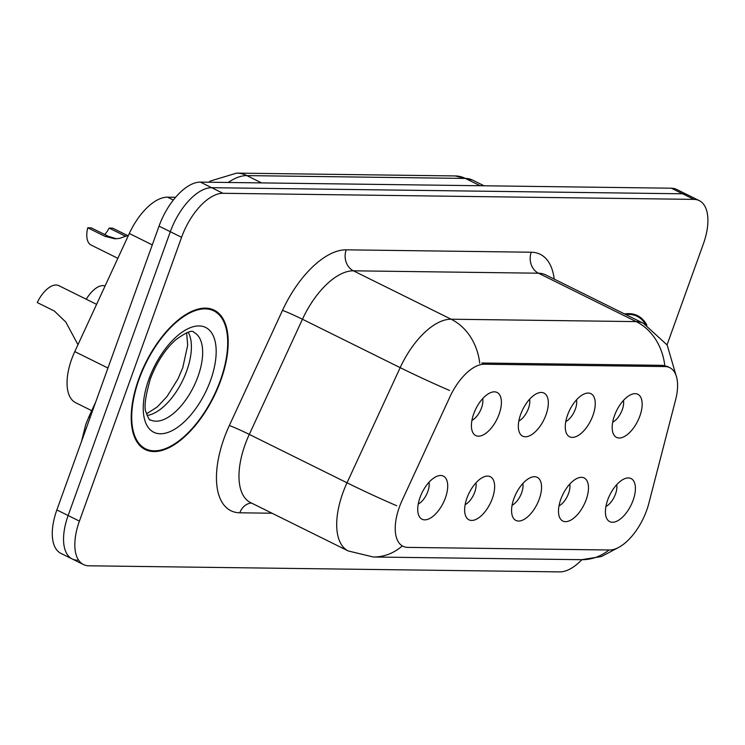 <?xml version="1.0" encoding="UTF-8"?>
<svg xmlns="http://www.w3.org/2000/svg" width="745" height="745" viewBox="0 0 745 745"><rect width="100%" height="100%" fill="white"/><g stroke="black" fill="none" stroke-linecap="round" stroke-linejoin="round"><path stroke-width="1.12" d="M567.55 415.058A24.045 11.771 -63.7 0 1 586.753 393.174A24.045 11.771 -63.7 0 1 592.964 415.384A24.045 11.771 -63.7 0 1 579.321 434.773A24.045 11.771 -63.7 0 1 566.656 433.758A24.045 11.771 -63.7 0 1 567.55 415.058M565.762 421.586A14.425 7.059 116.3 0 0 575.354 409.117A14.425 7.059 116.3 0 0 576.537 399.841M520.634 414.453A24.045 11.771 -63.7 0 1 539.836 392.568A24.045 11.771 -63.7 0 1 546.038 414.779A24.045 11.771 -63.7 0 1 532.396 434.167A24.045 11.771 -63.7 0 1 519.731 433.152A24.045 11.771 -63.7 0 1 520.634 414.453M518.846 420.981A14.425 7.059 116.3 0 0 528.429 408.511A14.425 7.059 116.3 0 0 529.611 399.236M473.708 413.847A24.045 11.771 -63.7 0 1 492.911 391.954A24.045 11.771 -63.7 0 1 499.113 414.173A24.045 11.771 -63.7 0 1 485.47 433.562A24.045 11.771 -63.7 0 1 472.814 432.538A24.045 11.771 -63.7 0 1 473.708 413.847M471.92 420.376A14.425 7.059 116.3 0 0 481.503 407.906A14.425 7.059 116.3 0 0 482.695 398.622M614.476 415.663A24.045 11.771 -63.7 0 1 633.678 393.779A24.045 11.771 -63.7 0 1 639.88 415.989A24.045 11.771 -63.7 0 1 626.247 435.378A24.045 11.771 -63.7 0 1 613.582 434.363A24.045 11.771 -63.7 0 1 614.476 415.663M612.688 422.192A14.425 7.059 116.3 0 0 622.271 409.722A14.425 7.059 116.3 0 0 623.463 400.447M560.789 499.327A24.045 11.771 -63.7 0 1 579.992 477.443A24.045 11.771 -63.7 0 1 586.194 499.653A24.045 11.771 -63.7 0 1 572.551 519.042A24.045 11.771 -63.7 0 1 559.886 518.017A24.045 11.771 -63.7 0 1 560.789 499.327M559.001 505.855A14.425 7.059 116.3 0 0 568.584 493.386A14.425 7.059 116.3 0 0 569.767 484.101M513.864 498.722A24.045 11.771 -63.7 0 1 533.066 476.828A24.045 11.771 -63.7 0 1 539.268 499.048A24.045 11.771 -63.7 0 1 525.625 518.436A24.045 11.771 -63.7 0 1 512.97 517.412A24.045 11.771 -63.7 0 1 513.864 498.722M512.076 505.25A14.425 7.059 116.3 0 0 521.658 492.771A14.425 7.059 116.3 0 0 522.85 483.496M466.938 498.107A24.045 11.771 -63.7 0 1 486.14 476.223A24.045 11.771 -63.7 0 1 492.352 498.442A24.045 11.771 -63.7 0 1 478.709 517.831A24.045 11.771 -63.7 0 1 466.044 516.807A24.045 11.771 -63.7 0 1 466.938 498.107M465.15 504.635A14.425 7.059 116.3 0 0 474.742 492.166A14.425 7.059 116.3 0 0 475.925 482.89M420.012 497.502A24.045 11.771 -63.7 0 1 439.224 475.617A24.045 11.771 -63.7 0 1 445.426 497.837A24.045 11.771 -63.7 0 1 431.783 517.226A24.045 11.771 -63.7 0 1 419.118 516.201A24.045 11.771 -63.7 0 1 420.012 497.502M418.234 504.03A14.425 7.059 116.3 0 0 427.816 491.56A14.425 7.059 116.3 0 0 428.999 482.285M607.706 499.932A24.045 11.771 -63.7 0 1 626.908 478.048A24.045 11.771 -63.7 0 1 633.12 500.258A24.045 11.771 -63.7 0 1 619.477 519.647A24.045 11.771 -63.7 0 1 606.812 518.632A24.045 11.771 -63.7 0 1 607.706 499.932M605.918 506.46A14.425 7.059 116.3 0 0 615.51 493.991A14.425 7.059 116.3 0 0 616.692 484.716M648.811 503.452A43.285 21.186 -63.7 0 1 646.66 510.381A43.285 21.186 -63.7 0 1 609.419 549.996L407.841 547.398A43.285 21.186 -63.7 0 1 402.998 546.271A43.285 21.186 -63.7 0 1 402.188 500.258L449.896 396.917A43.285 21.186 -63.7 0 1 484.287 364.231L664.959 366.568A43.285 21.186 -63.7 0 1 669.802 367.685A43.285 21.186 -63.7 0 1 675.603 399.841L648.811 503.452M91.728 410.672L75.683 402.728A48.099 23.542 -63.7 0 1 74.779 351.603L129.304 233.502A48.099 23.542 -63.7 0 1 167.523 197.174L175.606 197.276M646.884 325.165A77.759 38.051 116.3 0 0 637.543 315.647A77.759 38.051 116.3 0 0 624.543 313.943M220.79 380.378A77.759 38.051 116.3 0 0 214.215 310.171A77.759 38.051 116.3 0 0 138.626 379.317A77.759 38.051 116.3 0 0 145.201 449.533A77.759 38.051 116.3 0 0 220.79 380.378M667.045 344.842L703.327 244.053A48.099 23.542 116.3 0 0 699.266 200.619L687.989 195.041A48.099 23.542 116.3 0 0 682.606 193.793L211.692 187.703A48.099 23.542 116.3 0 0 170.316 231.723L68.13 515.54A48.099 23.542 116.3 0 0 72.2 558.964A48.099 23.542 116.3 0 0 77.573 560.212M484.287 364.231L481.885 363.001L662.556 365.339L667.725 366.615M699.266 200.619A48.099 23.542 116.3 0 0 693.884 199.381L222.96 193.29A48.099 23.542 116.3 0 0 181.584 237.301L79.408 521.128A48.099 23.542 116.3 0 0 83.468 564.552A48.099 23.542 116.3 0 0 88.851 565.8L559.774 571.89A48.099 23.542 116.3 0 0 581.882 559.691M676.711 189.453A48.099 23.542 116.3 0 0 671.338 188.206L200.414 182.115A48.099 23.542 116.3 0 0 159.039 226.135L56.853 509.953A48.099 23.542 116.3 0 0 60.922 553.386L72.2 558.964A48.099 23.542 116.3 0 1 68.13 515.54L170.316 231.723A48.099 23.542 116.3 0 1 211.692 187.703L682.606 193.793A48.099 23.542 116.3 0 1 687.989 195.041L676.711 189.453M645.692 324.494A76.959 37.66 116.3 0 0 637.18 316.364A76.959 37.66 116.3 0 0 625.67 314.511M86.271 299.248A24.045 11.771 -63.7 0 1 105.082 285.968M96.589 304.351L58.762 285.624A24.045 11.771 -63.7 0 0 37.25 302.554L54.432 311.065L65.802 322.073L77.974 344.684M128.494 235.243L119.489 238.409L114.944 238.81L104.915 236.314L87.733 227.802A24.045 11.771 -63.7 0 0 91.104 245.058L117.85 258.31M104.728 234.545A17.638 8.633 116.3 0 0 109.133 228.082L112.625 228.128L127.684 235.588M87.733 227.802L91.216 227.849L108.398 236.361L116.416 238.745M125.868 236.37L109.133 228.082M139.054 379.326A76.959 37.66 116.3 0 0 145.554 448.807A76.959 37.66 116.3 0 0 220.362 380.378A76.959 37.66 116.3 0 0 213.862 310.888A76.959 37.66 116.3 0 0 139.054 379.326M664.959 366.568L662.473 365.339M173.334 200.06L167.523 197.174M152.287 244.881L129.304 233.502M107.951 368.03L74.779 351.603M272.018 513.221L239.825 512.802A16.036 13.615 90.7 0 1 251.419 503.015M239.825 512.802A80.162 39.234 -63.7 0 1 224.087 438.339A80.162 39.234 -63.7 0 1 229.348 425.516L282.513 310.367A80.162 39.234 -63.7 0 1 346.202 249.826L531.26 252.22A80.162 39.234 -63.7 0 1 554.206 279.114M396.703 505.743A56.108 2.729 -155.2 0 1 347.021 482.797L249.296 434.4A64.126 31.383 116.3 0 0 245.086 444.663A64.126 31.383 116.3 0 0 250.506 502.558L348.222 550.965A64.126 31.383 -63.7 0 1 342.812 493.06A64.126 31.383 -63.7 0 1 347.021 482.797L400.177 367.648A64.126 31.383 -63.7 0 1 451.135 319.214L636.193 321.607A56.108 47.643 90.7 0 1 664.782 365.599M402.291 545.917A56.108 47.643 90.7 0 1 373.301 556.999L581.659 559.691A56.108 47.643 -89.3 0 0 608.991 549.996M479.724 363.206A56.108 47.643 -89.3 0 0 451.135 319.214L353.409 270.817A64.126 31.383 116.3 0 0 302.451 319.251L249.296 434.4A16.036 0.782 24.8 0 0 229.348 425.516M449.598 390.473A56.108 2.729 -155.2 0 1 400.177 367.648L302.451 319.251A16.036 0.782 24.8 0 0 282.513 310.367M531.26 252.22A16.036 13.615 90.7 0 0 538.467 273.21L636.193 321.607A64.126 31.383 -63.7 0 1 643.363 323.274L545.647 274.868A64.126 31.383 116.3 0 0 538.467 273.21L353.409 270.817A16.036 13.615 90.7 0 1 346.202 249.826M79.408 521.128L56.853 509.953M693.884 199.381L671.338 188.206M222.96 193.29L200.414 182.115M181.584 237.301L159.039 226.135M90.052 417.749A32.063 1.565 -155.2 0 1 88.934 416.725L95.695 402.086M208.684 182.227L210.565 180.97L236.631 173.11L455.176 175.941L472.581 180.094A64.126 31.383 116.3 0 0 465.411 178.437L480.153 185.738M455.176 175.941A32.063 27.22 90.7 0 1 465.411 178.437L246.856 175.606L261.597 182.907M236.631 173.11A32.063 27.22 90.7 0 1 246.856 175.606A64.126 31.383 116.3 0 0 228.24 182.478M108.398 236.361L104.915 236.314M147.054 415.449A48.863 23.915 116.3 0 0 186.734 370.88A48.863 23.915 116.3 0 0 188.234 332.298M198.002 376.458A48.863 23.915 116.3 0 0 193.877 332.335C192.34 329.672 186.269 332.177 175.671 339.86C165.073 349.377 156.636 362.424 150.341 378.991C145.228 397.066 143.813 408.176 146.095 412.302C148.357 418.373 149.829 420.916 150.499 419.919A48.863 23.915 116.3 0 0 198.002 376.458M148.814 379.447A58.483 28.617 116.3 0 0 160.296 433.776A58.483 28.617 116.3 0 0 210.602 380.248A58.483 28.617 116.3 0 0 199.12 325.928A58.483 28.617 116.3 0 0 148.814 379.447M669.802 367.685L666.84 366.223M348.222 550.965L373.301 556.999M676.004 375.229L667.157 345.019L643.363 323.274M618.648 547.417L601.457 556.534L581.659 559.691M83.468 564.552L72.2 558.964M81.484 441.552L85.768 424.436L88.934 416.725M472.581 180.094L484.073 185.784M632.3 313.943L637.18 316.364M146.495 413.838L157.297 406.938L167.131 396.368L177.99 378.879L182.767 367.685L187.703 345.149L186.613 332.829M140.675 446.395L145.554 448.807M208.982 308.477L213.862 310.888"/></g></svg>

